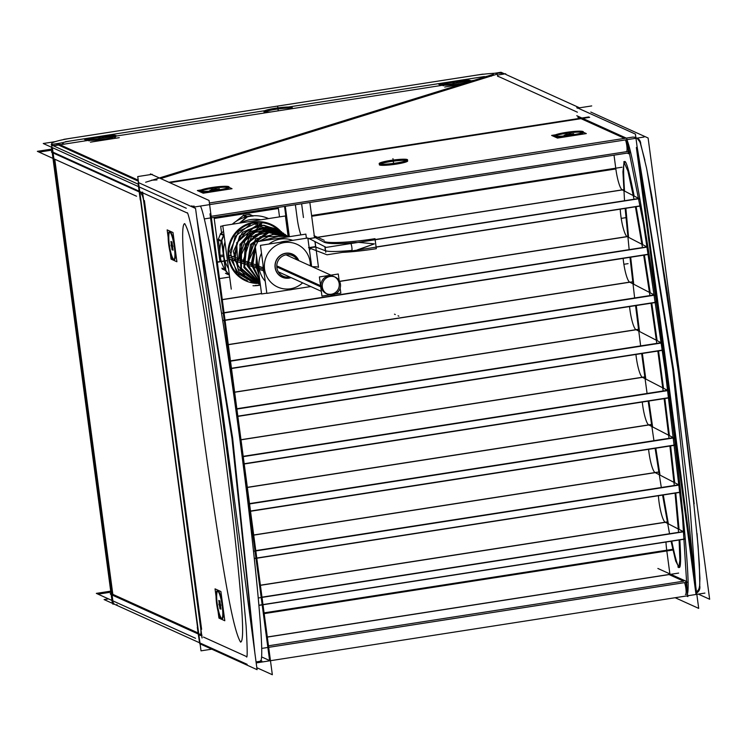<?xml version="1.0" encoding="UTF-8"?>
<svg xmlns="http://www.w3.org/2000/svg" width="747" height="747" viewBox="0 0 747 747"><rect width="100%" height="100%" fill="white"/><g stroke="black" fill="none" stroke-linecap="round" stroke-linejoin="round"><path stroke-width="1.12" d="M683.3 531.603A3.763 0.682 81.2 0 1 684.159 533.657A3.763 0.682 81.2 0 0 683.3 531.603L665.39 522.312L683.3 531.603L261.992 597.17L683.3 531.603M684.289 539.017A3.763 0.682 81.2 0 0 684.597 538.606A3.763 0.682 81.2 0 1 684.364 539.026L262.981 604.594M658.396 495.737A19.048 3.474 -98.8 0 0 665.203 522.218A19.048 3.474 -98.8 0 1 658.396 495.737M678.678 484.803A3.763 0.682 81.2 0 1 679.34 486.129A3.763 0.682 81.2 0 0 678.678 484.803L655.231 472.636L678.678 484.803L255.773 550.614L678.678 484.803M679.667 492.217A3.763 0.682 81.2 0 0 679.966 491.871A3.763 0.682 81.2 0 1 679.742 492.226L256.763 558.037M648.601 449.33A18.675 3.399 -98.8 0 0 655.054 472.543A18.675 3.399 -98.8 0 1 648.601 449.33M673.308 437.658A3.763 0.682 81.2 0 1 673.859 438.638A3.763 0.682 81.2 0 0 673.308 437.658L648.863 424.968L673.308 437.658L249.507 503.609L673.308 437.658M674.298 445.072A3.763 0.682 81.2 0 0 674.588 444.745A3.763 0.682 81.2 0 1 674.373 445.081L250.497 511.041M642.289 402.045A18.619 3.39 -98.8 0 0 648.685 424.884A18.619 3.39 -98.8 0 1 642.289 402.045M667.463 390.298A3.763 0.682 81.2 0 1 667.865 390.914A3.763 0.682 81.2 0 0 667.463 390.298L642.504 377.347L667.463 390.298L243.195 456.324L667.463 390.298M668.453 397.712A3.763 0.682 81.2 0 0 668.714 397.469A3.763 0.682 81.2 0 1 668.518 397.721L244.185 463.747M635.94 354.461A18.6 3.39 -98.8 0 0 642.327 377.254A18.6 3.39 -98.8 0 1 635.94 354.461M661.114 342.714A3.763 0.682 81.2 0 1 661.468 343.228A3.763 0.682 81.2 0 0 661.114 342.714L636.164 329.763L661.114 342.714L236.846 408.73L661.114 342.714M662.103 350.128A3.763 0.682 81.2 0 0 662.384 349.829A3.763 0.682 81.2 0 1 662.178 350.138L237.835 416.163M629.553 306.569A18.619 3.39 -98.8 0 0 635.986 329.67A18.619 3.39 -98.8 0 1 629.553 306.569M654.26 294.906A3.763 0.682 81.2 0 1 654.661 295.504A3.763 0.682 81.2 0 0 654.26 294.906L629.824 282.217L654.26 294.906L230.459 360.848L654.26 294.906M655.25 302.311A3.763 0.682 81.2 0 0 655.586 301.779A3.763 0.682 81.2 0 1 655.324 302.32L231.449 368.28M623.147 258.387A18.675 3.399 -98.8 0 0 629.646 282.123L228.283 344.582L629.646 282.123A18.675 3.399 -98.8 0 1 623.147 258.387M646.93 246.874A3.763 0.682 81.2 0 1 647.332 247.453A3.763 0.682 81.2 0 0 646.93 246.874L627.275 236.668L646.93 246.874L224.025 312.685L646.93 246.874M647.92 254.279A3.763 0.682 81.2 0 0 648.284 253.513A3.763 0.682 81.2 0 1 647.994 254.288L225.024 320.108M620.225 209.16A19.048 3.474 -98.8 0 0 627.097 236.575L339.568 281.32L627.097 236.575A19.048 3.474 -98.8 0 1 620.225 209.16M638.853 198.506A3.763 0.682 81.2 0 1 639.255 199.104A3.763 0.682 81.2 0 0 638.853 198.506L622.335 189.925L638.853 198.506L375.115 239.544L638.853 198.506M639.843 205.911A3.763 0.682 81.2 0 0 640.226 204.641A3.763 0.682 81.2 0 1 639.918 205.92L376.105 246.977L640.44 205.845M615.855 168.943A19.506 3.558 -98.8 0 0 622.204 189.859A19.506 3.558 -98.8 0 1 615.855 168.943L614.015 155.152L615.855 168.943L311.695 216.275L615.855 168.943M669.882 573.901L666.726 550.212A19.506 3.558 -98.8 0 1 665.988 542.042A19.506 3.558 -98.8 0 0 666.726 550.212L669.882 573.901M669.938 574.34L267.305 636.995L669.938 574.34M301.62 203.763L303.459 217.554L301.62 203.763M315.299 237.621A19.506 3.558 81.2 0 1 314.422 236.762A19.506 3.558 81.2 0 0 315.299 237.621M315.43 237.686L324.263 242.271L315.43 237.686M325.393 250.768L315.804 247.07L325.393 250.768L324.852 246.715L325.393 250.768M310.929 248.592L309.407 249.75L310.929 248.592M315.057 246.855L315.664 247.024L314.935 241.57L315.664 247.024L309.146 247.78M325.589 250.833C329.296 251.842 338.083 251.711 351.93 250.441C338.083 251.711 329.296 251.842 325.589 250.833M324.459 242.364C329.007 243.989 339.624 244.026 356.3 242.476C339.624 244.026 329.007 243.989 324.459 242.364M357.29 249.881L374.378 243.886L358.551 242.345L374.378 243.886L358.14 249.769M218.329 240.03L219.833 251.319L218.329 240.03M221.084 260.675L221.177 261.366L221.084 260.675M218.432 239.264A34.95 34.119 -65.6 0 1 220.496 234.119A34.95 34.119 -65.6 0 0 218.432 239.264M220.944 233.475L223.549 231.383L220.944 233.475M235.912 221.448L243.177 215.612L235.912 221.448M244.129 215.313A34.95 34.119 -65.6 0 1 249.629 214.52A34.95 34.119 -65.6 0 0 244.129 215.313M251.982 215.435L252.831 215.771L251.982 215.435M230.44 255.81L235.09 236.463L250.404 224.296L235.09 236.463L230.44 255.81M252.775 282.189L238.751 274.018L231.038 259.601M277.408 229.236L262.309 225.202L247.248 230.281L237.06 242.962L235.081 259.209L237.257 242.504L248.069 229.721L263.756 225.192L279.014 230.319M280.611 231.561L252.019 232.093L239.264 258.957L242.159 243.279L252.841 231.579L267.771 227.648L282.179 232.625M243.895 262.244L245.744 246.883L255.362 234.894L269.583 230.085L283.851 233.904L269.583 230.085L255.362 234.894L245.744 246.883L243.895 262.244L242.738 261.842L251.337 236.678L276.278 230.347L251.337 236.678L242.738 261.842M248.088 262.094L260.133 236.706L287.128 236.285L260.133 236.706L248.088 262.094M252.71 265.288L255.521 248.527L252.71 265.288L259.62 279.294M261.525 241.02L287.324 237.004L261.525 241.02M257.117 266.81L256.987 259.554L257.117 266.81L258.714 272.478L257.117 266.81M271.721 239.432L283.851 237.546L271.721 239.432M259.106 267.874A25.342 24.735 -65.6 0 0 265.241 281.236A25.342 24.735 -65.6 0 1 259.106 267.874A25.342 24.735 -65.6 0 1 261.497 253.186A25.342 24.735 -65.6 0 0 259.106 267.874L263.252 269.312A24.586 23.997 114.4 0 0 264.214 273.561M268.929 244.045A25.342 24.735 -65.6 0 1 292.684 240.347A25.342 24.735 -65.6 0 0 268.929 244.045M247.35 280.657A30.169 29.46 -65.6 0 1 229.012 257.108A30.169 29.46 -65.6 0 1 250.198 223.811A30.169 29.46 -65.6 0 0 229.012 257.108A30.169 29.46 -65.6 0 0 247.35 280.657M285.363 237.313L268.453 239.936L285.363 237.313M255.969 266.408L256.482 255.726L255.969 266.408L259.078 275.204M283.197 235.202L259.433 241.346L283.197 235.202M252.281 265.138L251.562 264.886L255.25 246.51L251.562 264.886L259.741 280.209M279.966 232.84L255.586 238.825L247.145 263.364L255.586 238.825L279.966 232.84M281.367 232.028L266.324 226.995L250.992 231.467L240.459 243.933L238.33 260.32L247.332 234.315L273.234 228.031M257.584 224.95L239.544 236.108L233.69 256.968L239.544 236.108L257.584 224.95M263.019 222.802A30.169 29.46 -65.6 0 1 275.307 227.639A30.169 29.46 -65.6 0 0 263.019 222.802M276.269 227.349A30.963 30.235 114.4 0 0 239.759 228.489A30.963 30.235 114.4 0 1 280.162 230.73A30.963 30.235 114.4 0 0 276.306 227.377M256.165 283.346A30.963 30.235 114.4 0 1 229.264 262.001A30.963 30.235 114.4 0 1 239.759 228.489A30.963 30.235 114.4 0 0 228.638 259.554A30.963 30.235 114.4 0 0 251.235 282.665A30.963 30.235 114.4 0 0 257.136 283.384M260.88 219.786A31.766 31.019 114.4 0 0 240.627 222.933A31.766 31.019 114.4 0 1 260.88 219.786M224.175 257.762A31.766 31.019 114.4 0 0 228.498 268.5A31.766 31.019 114.4 0 1 224.175 257.762M224.968 242.009A31.766 31.019 114.4 0 0 223.624 253.644A31.766 31.019 114.4 0 1 224.968 242.009M255.726 285.494A34.95 34.119 114.4 0 0 260.367 284.896A34.95 34.119 114.4 0 1 255.726 285.494L255.726 285.494M226.042 273.495L228.778 274.728L226.042 273.495M112.302 595.107L198.198 633.988L112.302 595.107M685.438 594.453A6.742 1.233 81.2 0 0 686.073 590.307A6.742 1.233 81.2 0 0 684.551 582.623A6.742 1.233 81.2 0 1 686.045 589.943A6.742 1.233 81.2 0 1 685.587 594.481L686.428 594.351M683.664 581.175L668.91 574.499L683.664 581.175L268.472 645.791L683.664 581.175M209.393 202.988L624.585 138.382L577.879 117.242L624.585 138.382L209.393 202.988L633.064 137.056M442.812 85.541A13.782 1.606 -7.6 0 0 443.587 85.746A13.782 1.606 -7.6 0 1 442.812 85.541M468.789 81.18A13.782 1.606 -7.6 0 0 454.232 82.123A13.782 1.606 -7.6 0 0 442.626 85.074A13.782 1.606 -7.6 0 1 454.232 82.123A13.782 1.606 -7.6 0 1 468.789 81.18M201.307 191.718A13.782 1.606 -7.6 0 0 202.082 191.914A13.782 1.606 -7.6 0 1 201.307 191.718A13.782 1.606 -7.6 0 1 201.158 191.624M228.218 187.628A13.782 1.606 -7.6 0 0 228.087 187.553A13.782 1.606 -7.6 0 1 227.462 188.533A13.782 1.606 -7.6 0 0 228.283 188.011M228.087 187.553A13.782 1.606 -7.6 0 0 214.081 188.095A13.782 1.606 -7.6 0 0 201.12 191.241A13.782 1.606 -7.6 0 1 214.081 188.095A13.782 1.606 -7.6 0 1 228.087 187.553M555.581 136.589A13.782 1.606 -7.6 0 0 556.356 136.785A13.782 1.606 -7.6 0 1 555.581 136.589A13.782 1.606 -7.6 0 1 555.432 136.505M582.492 132.499A13.782 1.606 -7.6 0 0 582.352 132.424A13.782 1.606 -7.6 0 1 581.736 133.405A13.782 1.606 -7.6 0 0 582.557 132.882M582.352 132.424A13.782 1.606 -7.6 0 0 568.355 132.966A13.782 1.606 -7.6 0 0 555.385 136.113A13.782 1.606 -7.6 0 1 568.355 132.966A13.782 1.606 -7.6 0 1 582.352 132.424M291.545 108.306A14.333 1.671 -7.6 0 0 278.005 108.997A14.333 1.671 -7.6 0 0 264.765 111.882A14.333 1.671 -7.6 0 1 278.005 108.997A14.333 1.671 -7.6 0 1 291.545 108.306M264.027 112.545A14.333 1.671 -7.6 0 0 264.307 112.816A14.333 1.671 -7.6 0 0 264.681 112.937A14.333 1.671 -7.6 0 1 264.307 112.816M406.816 160.484A14.333 1.671 -7.6 0 0 393.277 161.175A14.333 1.671 -7.6 0 0 380.036 164.06A14.333 1.671 -7.6 0 1 393.277 161.175A14.333 1.671 -7.6 0 1 406.816 160.484M379.299 164.723A14.333 1.671 -7.6 0 0 379.579 164.994A14.333 1.671 -7.6 0 0 395.032 164.293A14.333 1.671 -7.6 0 0 407.703 160.932M88.538 140.669A13.782 1.606 -7.6 0 0 89.323 140.875A13.782 1.606 -7.6 0 1 88.538 140.669M115.318 136.505A13.782 1.606 -7.6 0 1 114.693 137.485A13.782 1.606 -7.6 0 0 115.514 136.962M114.515 136.309A13.782 1.606 -7.6 0 0 99.958 137.252A13.782 1.606 -7.6 0 0 88.351 140.203A13.782 1.606 -7.6 0 1 99.958 137.252A13.782 1.606 -7.6 0 1 114.515 136.309M139.222 191.942L53.317 153.06L139.222 191.942M626.35 151.65A6.742 1.233 81.2 0 0 627.004 147.579A6.742 1.233 81.2 0 0 625.5 139.913A6.742 1.233 81.2 0 1 626.966 147.206A6.742 1.233 81.2 0 1 626.5 151.678L211.168 216.303L629.646 151.193M140.595 192.567L140.492 191.839L187.17 212.97C187.525 211.186 189.691 219.366 193.65 237.499C198.413 262.132 205.229 295.14 221.878 413.978C231.028 480.405 237.565 536.654 240.366 563.555L246.09 625.641C247.453 649.404 247.537 659.685 246.342 656.473L203.445 637.06L246.342 656.473C247.537 659.685 247.453 649.404 246.09 625.641L240.366 563.555C237.565 536.654 231.028 480.405 221.878 413.978C205.229 295.14 198.413 262.132 193.65 237.499C189.691 219.366 187.525 211.186 187.17 212.97L140.492 191.839L140.595 192.567L142.182 193.296L140.595 192.567M260.442 660.74L260.516 660.74C265.204 660.815 256.072 561.837 240.59 444.792C225.174 327.83 206.779 218.404 200.457 206.051C206.779 218.404 225.174 327.83 240.59 444.792C256.072 561.837 265.204 660.815 260.516 660.74L261.217 660.619M201.606 629.31L144.395 200.532L201.606 629.31M200.887 635.211L199.57 634.623L200.887 635.211M170.139 232.233A13.782 2.512 -98.8 0 0 169.308 244.596A13.782 2.512 -98.8 0 1 169.139 233.316A13.782 2.512 -98.8 0 1 171.987 235.109A13.782 2.512 -98.8 0 0 170.4 232.373M174.565 259.134A13.782 2.512 -98.8 0 0 175.246 256.053A13.782 2.512 -98.8 0 1 172.706 257.976A13.782 2.512 -98.8 0 1 169.308 244.596A13.782 2.512 -98.8 0 0 174.359 259.358M240.562 642.093C233.755 630.841 224.38 585.387 203.156 432.653C191.372 343.779 187.292 301.545 184.64 270.573C181.979 239.488 182.016 223.839 184.724 223.633C191.531 234.875 200.906 280.34 222.12 433.073C233.914 521.948 237.994 564.172 240.646 595.144C243.307 626.229 243.27 641.878 240.562 642.093C233.755 630.841 224.38 585.387 203.156 432.653C191.372 343.779 187.292 301.545 184.64 270.573C181.979 239.488 182.016 223.839 184.724 223.633C191.531 234.875 200.906 280.34 222.12 433.073C233.914 521.948 237.994 564.172 240.646 595.144C243.307 626.229 243.27 641.878 240.562 642.093M218.031 591.213A13.782 2.512 -98.8 0 0 217.209 603.576A13.782 2.512 -98.8 0 1 217.041 592.306A13.782 2.512 -98.8 0 1 219.879 594.089A13.782 2.512 -98.8 0 0 218.301 591.353M222.466 618.114A13.782 2.512 -98.8 0 0 223.138 615.033A13.782 2.512 -98.8 0 1 220.598 616.957A13.782 2.512 -98.8 0 1 217.209 603.576A13.782 2.512 -98.8 0 0 222.251 618.339M626.948 139.969C633.232 153.172 650.805 257.201 665.932 370.736C681.105 484.28 690.816 584.752 687.473 593.604C690.816 584.752 681.105 484.28 665.932 370.736C650.805 257.201 633.232 153.172 626.948 139.969M625.024 161.501C626.789 162.566 629.814 174.079 634.119 196.05C629.814 174.079 626.789 162.566 625.024 161.501L624.809 161.473M636.099 206.517L642.709 244.68L636.099 206.517M644.362 254.858L650.226 292.815L644.362 254.858M651.729 302.88L657.127 340.651L651.729 302.88M658.518 350.707L663.513 388.253L658.518 350.707M664.811 398.3L669.405 435.632L664.811 398.3M670.591 445.67L674.709 482.739L670.591 445.67M675.746 492.843L679.07 529.408L675.746 492.843M679.807 539.736C680.956 557.822 680.825 567.076 679.406 567.487C680.825 567.197 680.965 557.944 679.807 539.736M679.023 567.337C677.492 565.946 675.055 557.159 671.712 540.996C675.055 557.159 677.492 565.946 679.023 567.337M668.369 523.862L663.252 494.785L668.369 523.862M660.021 475.12L655.773 447.976L660.021 475.12M652.607 426.92L648.835 400.784L652.607 426.92M645.81 379.065L642.327 353.219L645.81 379.065M639.516 331.5L636.248 305.29L639.516 331.5M633.736 284.243L630.655 256.987L633.736 284.243M628.591 237.35L625.837 208.114L628.591 237.35M624.529 191.064C623.353 173.379 623.334 163.602 624.473 161.716C623.334 163.602 623.353 173.379 624.529 191.064M112.825 594.351L198.328 633.054L112.825 594.351L54.764 159.214L112.825 594.351M169.298 231.785A14.426 2.633 81.2 0 1 170.083 231.719A14.426 2.633 81.2 0 1 170.139 231.757A14.268 2.596 81.2 0 0 169.616 231.813A14.268 2.596 81.2 0 1 170.148 231.775A14.268 2.596 -98.8 0 1 170.176 231.794M170.148 231.775A14.268 2.596 -98.8 0 1 174.807 246.893A14.268 2.596 -98.8 0 1 173.986 259.909A14.268 2.596 -98.8 0 0 174.527 259.76M174.602 259.676A14.268 2.596 -98.8 0 0 174.593 245.427A14.268 2.596 -98.8 0 0 170.279 231.85M172.688 247.416L173.052 250.17L172.688 247.416M172.398 248.583L172.959 249.956L172.398 248.583M172.099 249.741L172.37 248.676L172.099 249.741M171.735 247.024L172.081 249.591L171.735 247.024M171.072 245.389L171.707 246.93L171.352 244.297L171.072 245.389M171.026 241.711L171.362 244.204L171.026 241.711M171.623 242.98L170.998 241.477L171.623 242.98M171.913 242.075L171.661 243.074L171.913 242.075M172.324 244.661L171.95 241.907L172.324 244.661M217.19 590.774A14.426 2.633 81.2 0 1 217.975 590.7A14.426 2.633 81.2 0 1 218.04 590.737A14.268 2.596 81.2 0 0 217.508 590.802A14.268 2.596 81.2 0 1 218.049 590.756A14.268 2.596 -98.8 0 1 218.077 590.774M218.049 590.756A14.268 2.596 -98.8 0 1 222.709 605.873A14.268 2.596 -98.8 0 1 221.887 618.889A14.268 2.596 -98.8 0 0 222.429 618.74M222.503 618.656A14.268 2.596 -98.8 0 0 222.494 604.407A14.268 2.596 -98.8 0 0 218.171 590.83M220.589 606.405L220.953 609.16L220.589 606.405M220.29 607.563L220.86 608.936L220.29 607.563M220.001 608.721L220.272 607.656L220.001 608.721M219.637 606.004L219.982 608.572L219.637 606.004M218.974 604.379L219.609 605.91L219.245 603.277L218.974 604.379M218.927 600.691L219.263 603.193L218.927 600.691M219.525 601.961L218.899 600.457L219.525 601.961M219.814 601.055L219.562 602.054L219.814 601.055M220.216 603.651L219.851 600.896L220.216 603.651M583.062 132.798A14.268 1.662 -7.6 0 1 571.782 135.777A14.268 1.662 172.4 0 1 554.918 136.552M554.853 136.468A14.268 1.662 172.4 0 1 554.937 136.131A14.268 1.662 172.4 0 0 571.782 135.777A14.268 1.662 -7.6 0 0 582.931 132.396A14.268 1.662 -7.6 0 1 583.108 132.695M571.679 134.245L573.677 133.769L571.679 134.245M569.522 134.749L572.146 134.516L569.522 134.749M567.393 135.226L564.256 135.235L569.559 134.684M566.338 134.749L564.695 135.132L566.338 134.749M568.364 134.255L565.89 134.488L568.364 134.255M570.493 133.76L568.476 134.245L570.493 133.76M573.229 133.816L571.053 134.012L573.229 133.816M228.787 187.927A14.268 1.662 -7.6 0 1 217.508 190.905A14.268 1.662 172.4 0 1 200.644 191.68M200.579 191.596A14.268 1.662 172.4 0 1 200.663 191.26A14.268 1.662 172.4 0 0 217.508 190.905A14.268 1.662 -7.6 0 0 228.657 187.525A14.268 1.662 -7.6 0 1 228.834 187.824M217.405 189.374L219.403 188.898L217.405 189.374M215.248 189.878L217.872 189.645L215.248 189.878M213.119 190.354L209.982 190.364L215.285 189.813M212.064 189.878L210.421 190.261L212.064 189.878M214.1 189.383L211.625 189.617L214.1 189.383M216.219 188.888L214.202 189.364L216.219 188.888M218.955 188.944L216.789 189.14L218.955 188.944M101.331 138.344L98.856 138.569L101.331 138.344M103.45 137.85L101.433 138.326L103.45 137.85M455.605 83.216L453.13 83.44L455.605 83.216M457.724 82.721L455.707 83.197L457.724 82.721M326.915 293.804A9.328 9.104 114.4 0 0 334.591 276.857M333.965 276.549A9.328 9.104 114.4 0 0 321.051 286.456A9.328 9.104 114.4 0 0 326.271 293.543M695.971 594.192L636.36 147.486M684.644 539.138L259.695 605.266M264.186 613.623L672.926 550.016M678.64 573.089L267.314 637.098M295.373 204.743L297.306 219.291M311.592 215.519L621.999 167.216M297.11 217.779A19.506 3.558 -98.8 0 0 300.901 234.894M307.96 238.844L623.726 189.71M325.785 252.309L325.057 246.818M324.179 240.301L313.964 235.678M309.856 202.484L314.524 237.509M315.075 241.645L318.502 267.314A21.196 2.465 -7.6 0 0 312.283 266.735M284.542 206.424L288.594 236.808L268.845 232.662L251.916 244.512L248.181 265.26L260.059 282.562M627.797 236.584L339.624 281.432M261.525 293.58L222.298 299.687M227.452 260.656L217.302 262.234M640.468 206.013L327.027 254.783L308.558 247.677M315.43 246.613L309.127 247.593M342.584 252.365A42.402 4.94 172.4 0 0 376.329 248.686L374.994 238.676A42.402 4.94 172.4 0 1 324.357 241.589M639.18 198.683L326.15 247.388L308.828 238.396M351.482 250.628A3.763 0.682 -98.8 0 0 351.716 250.768A3.763 0.682 -98.8 0 0 351.902 247.63A3.763 0.682 -98.8 0 0 350.838 243.55M647.266 247.089L222.317 313.217M648.433 254.456L223.474 320.584M632.728 281.768L228.302 344.703M654.615 295.177L229.656 361.305M655.689 302.507L230.73 368.635M234.642 392.24L638.526 329.399M661.44 343.004L236.482 409.132M662.449 350.334L237.499 416.462M240.992 439.824L644.81 376.992M667.827 390.588L242.868 456.706M668.77 397.927L243.821 464.055M247.35 487.455L651.543 424.557M673.766 437.919L248.816 504.048M674.653 445.277L249.694 511.406M253.709 535.113L658.807 472.076M679.219 485.036L254.26 551.165M680.022 492.366L255.063 558.495M260.404 585.331L667.304 522.013M683.981 531.743L259.022 597.871M210 213.829L269.602 660.535L261.609 656.921M291.097 277.623A12.615 12.316 -65.6 0 1 275.045 266.828M276.792 266.922A11.308 11.037 114.4 0 0 283.188 276.213A11.308 11.037 114.4 0 1 276.792 266.922A11.308 11.037 114.4 0 0 283.188 276.213A11.308 11.037 114.4 0 1 276.792 266.922A11.308 11.037 114.4 0 0 283.188 276.213A11.308 11.037 114.4 0 1 276.792 266.922A11.308 11.037 114.4 0 0 289.687 276.988A11.308 11.037 114.4 0 1 283.188 276.213A11.308 11.037 114.4 0 0 289.687 276.988A11.308 11.037 114.4 0 1 283.188 276.213A11.308 11.037 114.4 0 0 289.687 276.988A11.308 11.037 114.4 0 1 283.188 276.213A11.308 11.037 114.4 0 0 289.687 276.988M279.518 216.882L278.398 208.488L214.193 218.479L219.935 261.553M297.381 259.993A11.308 11.037 114.4 0 0 292.507 255.614A11.308 11.037 114.4 0 1 297.381 259.993A11.308 11.037 114.4 0 0 292.507 255.614A11.308 11.037 114.4 0 1 297.381 259.993A11.308 11.037 114.4 0 0 292.507 255.614A11.308 11.037 114.4 0 1 297.381 259.993A11.308 11.037 114.4 0 0 276.978 268.322A11.308 11.037 114.4 0 1 292.507 255.614A11.308 11.037 114.4 0 0 276.978 268.322A11.308 11.037 114.4 0 1 292.507 255.614A11.308 11.037 114.4 0 0 276.978 268.322A11.308 11.037 114.4 0 1 292.507 255.614A11.308 11.037 114.4 0 0 276.978 268.322M257.846 222.401L238.601 231.355L229.945 251.244L236.425 271.955L254.876 283.02M280.405 230.926L255.95 225.762L236.706 242.756L237.891 268.799L258.817 283.907M283.515 233.167L260.311 228.031L241.533 243.653L241.412 268.481L260.283 284.262L240.833 269.163L239.936 244.297L258.051 227.798L281.572 231.719M286.68 235.482L265.11 230.225L246.809 243.774L244.614 266.875L260.227 283.813M288.025 236.892L260.796 241.132M255.427 247.845L252.206 264.634L259.713 279.957M285.205 237.331L270.33 239.647M256.8 258.117L258.901 273.906M306.41 238.209L305.859 234.119L254.662 242.084L261.581 293.973L266.828 293.16M228.199 255.016L257.79 265.54M228.703 258.761L258.201 268.621M261.413 224.203L242.355 232.392L233.316 251.58L239.04 272.048L256.735 283.477M285.345 234.465L263.392 229.796L245.315 244.082L243.858 267.491L260.255 284M287.968 236.369L267.762 232.093L250.562 244.418L247.276 265.755L260.115 282.954M288.277 236.855L272.954 234.25L258.845 241.44M255.175 245.996L251.123 264.261L259.816 280.769M286.316 237.163L267.547 240.076M256.361 254.886L259.2 276.101M250.18 223.764A6.994 0.812 172.4 0 1 258.051 222.354A6.994 0.812 172.4 0 1 263.075 222.503A6.994 0.812 172.4 0 1 255.157 224.343M288.137 236.482L285.401 215.967L222.793 225.715L231.253 289.126M238.368 229.796A30.954 30.216 -65.6 0 1 276.334 227.396A30.954 30.216 -65.6 0 1 280.452 231.01M256.24 283.365A30.954 30.216 -65.6 0 1 251.309 282.683A30.954 30.216 -65.6 0 1 228.545 258.639A30.954 30.216 -65.6 0 1 241.384 227.368M252.972 285.746A35.165 34.334 114.4 0 0 260.395 285.093M255.539 285.541A34.95 34.119 114.4 0 0 260.376 284.934M266.455 218.918L266.726 217.835A35.165 34.334 114.4 0 1 268.565 218.591M249.078 214.277L253.018 216.023M267.968 218.684L268.061 218.367A35.165 34.334 114.4 0 0 232.662 223.876L232.896 224.137M252.747 215.78L249.862 214.473M253.261 216.014A34.95 34.119 114.4 0 0 247.462 216.817L239.666 223.082M246.006 216.901L243.008 215.538M224.109 235.585L220.206 233.979M247.462 216.817L243.69 215.108M234.567 223.876L233.802 222.961A35.165 34.334 114.4 0 0 232.233 224.24M223.923 256.361L220.253 256.772A35.165 34.334 114.4 0 1 223.979 234.633M223.895 234.81L220.776 233.4M223.829 235.622A34.95 34.119 114.4 0 0 221.766 240.767M221.261 241.356L218.152 239.946M218.143 239.133L221.915 240.833L225.893 270.647L222.12 268.939M223.745 255.054L220.057 255.325A35.165 34.334 114.4 0 0 221.271 261.347M221.345 261.599A35.165 34.334 114.4 0 0 229.422 275.419M224.875 269.499L221.915 268.164M225.883 270.582A34.95 34.119 114.4 0 0 229.366 274.989M228.937 274.905L226.145 273.645M225.445 273.253L229.366 275.017M255.371 285.373L256.174 285.671M259.274 269.406L263.588 270.844A24.567 23.988 -65.6 0 1 263.131 265.437M280.517 242.243A24.567 23.988 -65.6 0 1 287.502 241.15M310.855 260.544A24.567 23.988 -65.6 0 1 311.219 263.28A24.567 23.988 -65.6 0 0 310.855 260.544M258.864 266.268L263.177 267.809A24.567 23.988 -65.6 0 0 264.158 273.141M292.45 289.406A24.567 23.988 -65.6 0 1 288.389 290.032M263.934 271.478A24.39 23.82 114.4 0 1 263.392 267.818L263.065 267.753M263.355 267.155A24.39 23.82 114.4 0 0 263.794 270.834L263.467 270.797M285.784 241.421A24.39 23.82 114.4 0 0 282.329 241.963M311.639 266.446L307.839 237.994L260.451 245.361L266.856 293.384L310.808 286.549M275.251 268.388A12.615 12.316 -65.6 0 1 298.791 260.628M221.682 233.811L220.673 226.285L222.821 225.958M247.145 664.326L104.104 599.58L108.511 598.898M256.184 662.925L704.916 593.09M195.537 638.283L96.335 593.379L110.715 591.148L96.335 593.379L195.537 638.283M686.484 595.966L687.875 596.592L685.811 581.11L657.874 568.467M199.552 642.784L197.311 627.321M111.126 594.182L110.612 593.958M110.556 594.304L198.469 634.091M262.468 648.303L687.427 582.174M579.551 107.82L505.812 74.439M504.514 73.85L501.022 72.272L494.477 73.29M644.063 137.018L192.894 207.227M186.292 208.254L43.251 143.508L55.446 141.613M115.365 135.431A14.576 1.699 172.4 0 1 116.233 136.038M116.196 136.094A14.576 1.699 172.4 0 1 102.05 139.493A14.576 1.699 172.4 0 1 87.502 139.922A14.576 1.699 172.4 0 1 87.39 139.782M88.277 140.184A14.576 1.699 172.4 0 1 87.502 139.922A14.576 1.699 172.4 0 1 100.546 136.271A14.576 1.699 172.4 0 1 116.252 135.833M136.561 196.237L37.35 151.333L51.608 149.111M442.551 85.055A14.576 1.699 172.4 0 1 441.776 84.794A14.576 1.699 172.4 0 1 454.82 81.143A14.576 1.699 172.4 0 1 470.526 80.704M469.639 80.302A14.576 1.699 172.4 0 1 470.507 80.909M470.47 80.965A14.576 1.699 172.4 0 1 456.324 84.364A14.576 1.699 172.4 0 1 441.776 84.794A14.576 1.699 172.4 0 1 441.664 84.654M264.419 111.798A14.333 1.671 172.4 0 1 263.878 111.434A14.333 1.671 172.4 0 1 277.109 107.988A14.333 1.671 172.4 0 1 292.18 107.484M291.741 107.279A14.333 1.671 172.4 0 1 292.282 107.643A14.333 1.671 172.4 0 1 289.248 109.118M271.217 111.919A14.333 1.671 172.4 0 1 263.98 111.602M138.232 184.528L140.296 200.009M576.768 115.701L626.733 138.316L628.797 153.798L627.247 153.098M630.001 152.668L205.051 218.796M201.046 191.232A14.576 1.699 172.4 0 1 200.271 190.961A14.576 1.699 172.4 0 1 213.315 187.31A14.576 1.699 172.4 0 1 229.021 186.871M228.134 186.47A14.576 1.699 172.4 0 1 228.965 187.133A14.576 1.699 172.4 0 1 214.819 190.532A14.576 1.699 172.4 0 1 200.271 190.961A14.576 1.699 172.4 0 1 200.159 190.83M555.32 136.103A14.576 1.699 172.4 0 1 554.545 135.833A14.576 1.699 172.4 0 1 567.58 132.191A14.576 1.699 172.4 0 1 583.295 131.752M582.408 131.341A14.576 1.699 172.4 0 1 583.239 132.004A14.576 1.699 172.4 0 1 569.083 135.403A14.576 1.699 172.4 0 1 554.545 135.833A14.576 1.699 172.4 0 1 554.433 135.702M379.691 163.976A14.333 1.671 172.4 0 1 379.149 163.612A14.333 1.671 172.4 0 1 392.38 160.166A14.333 1.671 172.4 0 1 407.46 159.662M407.012 159.456A14.333 1.671 172.4 0 1 407.563 159.821A14.333 1.671 172.4 0 1 394.332 163.266A14.333 1.671 172.4 0 1 379.252 163.78M139.381 191.297L51.478 151.501L51.58 152.285M497.278 74.112L160.689 178.561M491.395 76.147L485.942 76.437M156.991 179.915L151.538 180.204M493.422 74.317L145.646 182.24M169.746 182.66L589.654 117.316M581.315 118.708L580.186 118.194L581.315 118.708M168.915 182.287L588.813 116.943M256.053 661.926L261.917 661.011M211.784 649.171L201.018 650.842L137.737 176.572L152.248 174.312M256.828 667.706L272.338 674.728L209.057 200.457L150.408 173.911M254.083 647.173L231.944 438.265L197.6 223.839M138.475 184.49L138.204 182.473L195.546 208.422L257.089 669.676L199.748 643.718L199.626 642.775M197.553 627.284L140.539 199.972M222.036 604.743A14.296 2.605 81.2 0 1 222.064 618.684A14.296 2.605 81.2 0 1 216.434 602.203M216.817 605.033A14.296 2.605 81.2 0 1 217.741 590.933A14.296 2.605 81.2 0 1 222.419 607.563M174.144 245.763A14.296 2.605 81.2 0 1 174.163 259.704A14.296 2.605 81.2 0 1 168.542 243.223M168.915 246.043A14.296 2.605 81.2 0 1 169.849 231.953A14.296 2.605 81.2 0 1 174.518 248.583M200.607 635.52L198.73 634.661M200.803 628.703A6.742 1.233 81.2 0 1 200.616 635.473A6.742 1.233 81.2 0 1 200.317 635.352M141.622 193.464L139.745 192.614M202.054 637.994L142.556 192.063M191.727 206.695A6.359 6.209 -65.6 0 1 194.155 206.097M637.06 138.111L637.107 138.139A6.359 6.209 114.4 0 1 640.721 143.685L640.655 143.657M577.198 108.184L591.708 105.925M576.777 107.568L635.417 134.105L698.697 608.385L675.157 597.721M627.359 143.013L643.512 223.923L665.222 370.839L682.441 515.719L687.193 591.475M637.051 146.347L673.551 369.55L690.023 507.026L695.746 586.274M590.774 112.05L648.107 137.999L709.65 599.253L698.314 594.117M678.986 567.403L675.68 561.025L671.011 541.099M669.527 533.713L662.552 494.897M661.31 487.474L655.063 448.079M653.933 440.637L648.135 400.896M647.079 393.436L641.626 353.331M640.646 345.861L635.538 305.402M634.633 297.922L629.954 257.099M629.151 249.61L625.136 208.226M624.52 200.7L622.933 171.782L624.109 161.585L624.931 162.267M623.82 161.763L627.91 171.016L634.007 199.225M635.398 206.63L642.457 247.537M643.653 254.97L649.918 295.541M651.02 302.993L656.781 343.359M657.808 350.81L663.149 390.942M664.102 398.403L669.013 438.293M669.891 445.772L674.28 485.457M675.045 492.955L678.575 532.312M679.107 539.848L679.873 560.381L678.696 567.589L677.874 566.908M699.706 585.769L699.706 585.769A6.359 6.209 -65.6 0 1 696.643 592.95M117.018 605.191L116.924 604.472M55.68 145.46L480.302 79.387M63.784 139.353L482.992 74.121M52.327 144.302L52.327 144.292A25.445 2.96 172.4 0 1 51.636 143.732A25.445 2.96 172.4 0 1 72.674 137.971M47.388 155.88L39.087 152.117L51.44 150.203M504.813 73.878A25.445 2.96 -7.6 0 0 474.112 75.503M106.373 597.927L98.072 594.173L110.855 592.184M113.759 603.184L113.88 604.127L113.311 603.875M52.71 145.628L52.001 144.376M113.712 604.052L112.89 604.183L51.543 144.451L62.477 142.752M64.522 144.19L61.478 142.808M497.558 76.222L498.51 76.652M505.728 73.776L497.409 75.074M505.065 73.981L504.496 73.72M138.223 180.176L57.752 143.751M143.863 202.521A6.742 1.233 -98.8 0 0 141.398 194.435M201.83 636.92L142.901 195.256M200.084 634.296A6.742 1.233 -98.8 0 0 200.401 634.446A6.742 1.233 -98.8 0 0 200.57 627.555M111.462 593.491L110.248 593.678L202.017 635.221M60.358 144.432L52.131 145.721M52.393 147.645L113.18 603.277M138.447 184.294L52.682 145.469M52.113 145.217L51.16 144.778M112.209 602.334L111.275 595.359M111.172 594.584L111.107 594.07M111.042 593.557L52.402 154.106M52.337 153.593L52.197 152.565M52.094 151.781L51.487 147.234M173.92 260.115A14.426 2.633 81.2 0 1 173.687 260.031A14.426 2.633 81.2 0 0 174.462 259.863A14.426 2.633 81.2 0 0 174.453 245.446A14.426 2.633 81.2 0 0 170.083 231.719A14.426 2.633 81.2 0 0 169.784 231.598M168.15 237.331L167.151 229.889L173.005 232.541L176.899 261.758L171.054 259.116L170.148 252.318M172.93 246.305L172.24 244.642M172.622 247.453L172.93 246.239M173.005 250.245L172.622 247.369M172.034 249.778L172.342 248.564L173.005 250.217M171.661 246.93L172.043 249.815M170.998 245.371L171.689 247.033M171.315 244.213L171.007 245.427M170.932 241.421L171.315 244.306M171.614 243.12L170.923 241.449M171.894 241.897L171.595 243.111M172.268 244.736L171.885 241.86M221.822 619.095A14.426 2.633 81.2 0 1 221.588 619.011A14.426 2.633 81.2 0 0 222.354 618.843A14.426 2.633 81.2 0 0 222.345 604.435A14.426 2.633 81.2 0 0 217.975 590.7A14.426 2.633 81.2 0 0 217.676 590.578M216.042 596.311L215.052 588.869L220.897 591.521L224.8 620.738L218.955 618.096L218.04 611.298M220.832 605.285L220.141 603.623M220.514 606.433L220.823 605.219M220.897 609.225L220.514 606.349M219.935 608.758L220.234 607.544L220.907 609.197M219.562 605.92L219.945 608.796M218.89 604.351L219.581 606.013M219.207 603.193L218.899 604.407M218.824 600.411L219.207 603.287M219.515 602.101L218.824 600.429M219.795 600.877L219.487 602.091M220.169 603.716L219.786 600.84M572.66 135.468A14.426 1.681 172.4 0 1 554.741 136.393A14.426 1.681 172.4 0 1 554.75 135.991M583.08 132.21A14.426 1.681 172.4 0 1 583.192 132.593A14.426 1.681 172.4 0 1 570.904 135.749M583.127 132.144L586.311 133.582L557.477 138.074L551.622 135.422L555.535 134.815M578.962 131.173L581.045 131.201M573.724 133.704L570.979 133.956M571.539 134.208L573.715 133.694M572.155 134.451L571.576 134.199M569.447 134.693L572.202 134.441M566.87 134.927L567.44 135.188M564.19 135.179L566.936 134.927M566.375 134.675L564.2 135.188M565.768 134.432L566.338 134.693M568.467 134.189L565.722 134.441M570.531 133.694L568.364 134.208M571.053 133.956L570.475 133.694M218.385 190.597A14.426 1.681 172.4 0 1 200.467 191.521A14.426 1.681 172.4 0 1 200.476 191.12M228.806 187.338A14.426 1.681 172.4 0 1 228.918 187.721A14.426 1.681 172.4 0 1 216.63 190.877M228.853 187.273L232.037 188.711L203.203 193.202L197.348 190.55L201.26 189.943M224.688 186.302L226.771 186.33M219.45 188.832L216.705 189.084M217.881 189.579L217.302 189.327L219.441 188.823M215.183 189.822L217.928 189.57M212.596 190.055L213.175 190.317M209.916 190.308L212.671 190.055M212.101 189.803L209.935 190.317M211.494 189.561L212.073 189.813M214.193 189.318L211.448 189.57M216.256 188.823L214.09 189.327M216.779 189.084L216.2 188.823M86.969 140.595L84.588 139.512L88.491 138.905M111.929 135.254L114.002 135.282M90.434 142.154L119.268 137.672M98.725 138.512L99.304 138.774M101.424 138.27L98.679 138.522M103.497 137.775L101.321 138.288M104.01 138.046L103.431 137.784M441.244 85.466L438.853 84.383L442.766 83.776M466.193 80.125L468.276 80.153M444.708 87.025L460.283 84.607M452.999 83.384L453.578 83.645M455.698 83.141L452.953 83.393M457.762 82.646L455.595 83.16M458.284 82.917L457.706 82.656M276.792 266.95L322.424 287.604A9.328 9.104 -65.6 0 1 335.235 277.128A9.328 9.104 -65.6 0 1 340.511 284.794M276.763 265.857L322.265 286.456A9.328 9.104 -65.6 0 0 337.046 292.815A9.328 9.104 -65.6 0 0 340.361 283.636M329.997 294.832L321.957 296.083L319.399 276.95L338.279 274.009L339.157 280.573M335.132 294.029L340.837 293.141L340.165 288.09M264.083 612.867L672.758 549.269M285.289 206.312L289.341 236.687M229.637 277.034L219.487 278.612L229.637 277.034M317.494 237.275L622.204 189.859L317.494 237.275M261.515 293.459L222.279 299.566L261.515 293.459M234.633 392.128L638.517 329.278M240.982 439.712L644.792 376.871M247.332 487.333L651.524 424.436M253.691 535.001L658.789 471.964M260.395 585.209L667.286 521.892M307.941 238.76L623.717 189.626M625.482 217.722L621.355 218.367M227.433 260.498L217.274 262.076M628.087 263.635L623.96 264.279M234.642 259.05L233.914 258.807L246.893 278.995M261.403 224.389L254.839 223.157M252.897 215.995A34.95 34.119 114.4 0 0 247.397 216.789M246.51 217.05L239.442 223.12M243.317 215.51L246.239 216.835M252.505 215.799L249.685 214.52M223.764 235.594A34.95 34.119 114.4 0 0 221.7 240.739M221.56 241.216L225.379 269.882M218.292 239.74L221.336 241.113M223.773 235.034L220.729 233.652M225.874 270.647A34.95 34.119 114.4 0 0 229.31 274.971M225.006 269.714L222.111 268.406M287.791 241.113A24.586 23.997 114.4 0 0 280.106 242.308A24.586 23.997 114.4 0 1 287.791 241.113M263.065 264.933A24.586 23.997 114.4 0 0 263.252 269.312A24.586 23.997 114.4 0 1 263.065 264.933M311.032 261.898L310.78 260.376M263.644 269.331L259.022 267.846L263.336 269.34M310.332 265.848A23.456 22.896 114.4 0 0 310.136 262.141A23.456 22.896 114.4 0 0 284.271 242.598A23.456 22.896 114.4 0 0 264.569 269.237A23.456 22.896 114.4 0 0 279.369 287.735A23.456 22.896 114.4 0 0 302.638 282.852M290.826 277.501A12.438 12.148 -65.6 0 1 275.26 267.566A12.438 12.148 -65.6 0 1 298.52 260.507M394.472 314.17L395.303 314.552L394.472 314.17M228.395 256.903L257.995 267.109L228.395 256.903M398.048 315.794L398.889 316.177L398.048 315.794M379.579 164.994A14.333 1.671 -7.6 0 0 396.321 164.107A14.333 1.671 -7.6 0 0 407.423 160.661M138.354 181.204L56.819 144.292M98.072 136.645L73.346 140.501A19.077 2.222 -7.6 0 0 62.094 142.808A19.077 2.222 -7.6 0 1 73.346 140.501L65.278 141.753M454.111 81.246L484.495 76.521M452.346 81.516L288.426 107.026M264.755 110.715L99.846 136.374M577.394 112.199L497.539 76.054M53.224 152.304L139.119 191.185L53.224 152.304M278.229 110.649L277.669 106.476L278.229 110.649M393.501 162.827L392.941 158.653L393.501 162.827M193.538 207.124L193.772 207.619M196.694 217.041L232.644 438.153L254.867 653.055L232.644 438.153L196.694 217.041M191.858 205.883A6.359 6.209 114.4 0 0 190.793 206.275A6.359 6.209 114.4 0 1 191.858 205.883M633.503 137.177A6.359 6.209 -65.6 0 1 636.267 137.756M695.046 581.026L672.851 369.653L637.873 152.5L672.851 369.653L695.046 581.026M276.763 266.408L320.64 286.269M339.185 283.636A9.328 9.104 114.4 0 0 328.895 275.867A9.328 9.104 114.4 0 0 321.051 286.456A9.328 9.104 114.4 0 0 331.341 294.234A9.328 9.104 114.4 0 0 339.185 283.636M282.151 232.597L281.32 231.99M288.622 289.995L292.124 289.453L288.622 289.995M311.191 263.42L311.032 261.889M697.026 533.489L699.379 564.443L699.771 585.013L698.931 589.196L696.54 592.212L698.436 590.177L699.575 586.797L699.92 578.449L698.109 546.262L689.714 463.103L678.537 373.042L652.187 198.104L646.463 167.739L640.599 143.508L638.89 139.95L636.948 138.13L640.03 142.023L644.866 160.175M646.865 169.718L667.276 292.525L678.453 372.389L694.159 503.814M286.008 254.839L330.893 275.157L286.008 254.839M278.808 272.067L321.313 291.302L278.808 272.067M259.676 605.107L684.635 538.979M224.856 260.787L217.265 261.973M223.437 320.36L648.396 254.232M230.702 368.392L655.651 302.264M237.462 416.219L662.421 350.091M243.783 463.812L668.742 397.684M249.666 511.163L674.625 445.035M255.044 558.308L679.994 492.18M250.88 281.768L260.236 283.879M275.372 227.676L288.062 236.892"/></g></svg>
